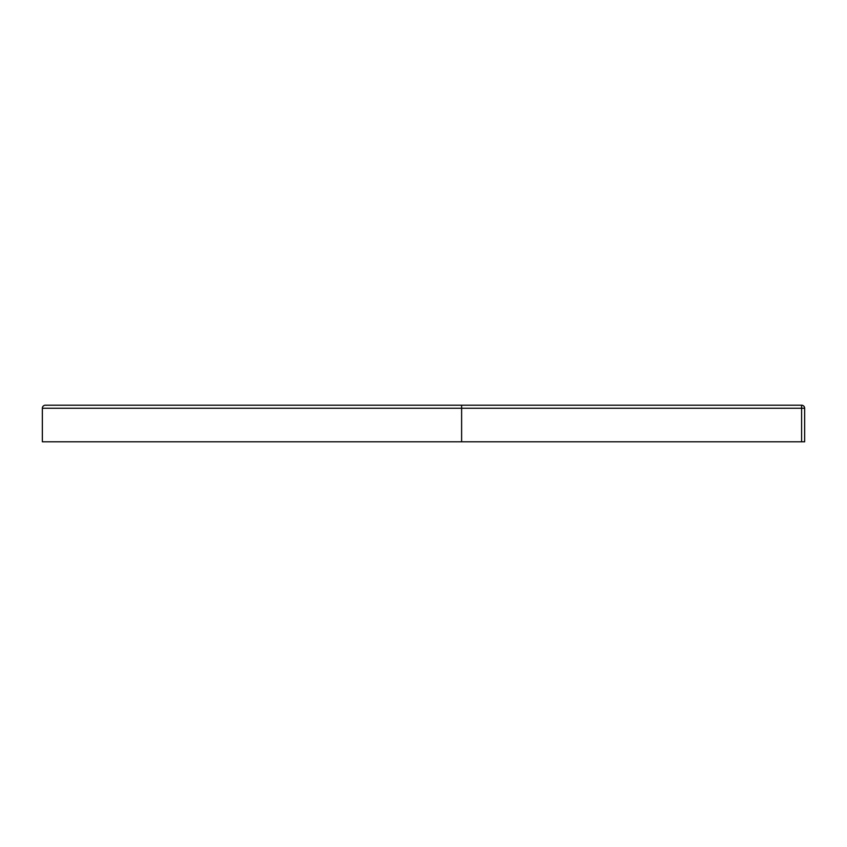 <?xml version="1.0" encoding="UTF-8"?>
<svg xmlns="http://www.w3.org/2000/svg" width="847" height="847" viewBox="0 0 847 847"><rect width="100%" height="100%" fill="white"/><g stroke="black" fill="none" stroke-linecap="round" stroke-linejoin="round"><path stroke-width="1.27" d="M801.601 441.795L461.615 441.795L461.615 408.254L801.601 408.254L801.601 441.795L804.65 441.795L804.65 408.254A3.049 3.049 0 0 0 801.601 405.205L45.399 405.205A3.049 3.049 0 0 0 42.35 408.254L42.35 441.795L42.35 408.254A3.049 3.049 0 0 1 45.399 405.205A3.049 3.049 0 0 0 42.35 408.254A3.049 3.049 0 0 1 45.399 405.205M42.35 441.795L461.615 441.795M42.35 408.254L461.615 408.254L461.615 405.205M804.65 408.254L801.601 408.254L801.601 405.205"/></g></svg>
